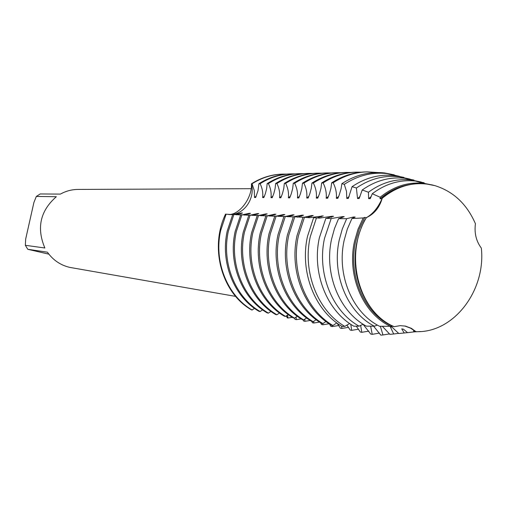 <?xml version="1.0" encoding="UTF-8"?>
<svg xmlns="http://www.w3.org/2000/svg" width="507" height="507" viewBox="0 0 507 507"><rect width="100%" height="100%" fill="white"/><g stroke="black" fill="none" stroke-linecap="round" stroke-linejoin="round"><path stroke-width="0.76" d="M404.7 325.988L410.347 328.061L415.924 331.654L410.347 328.061L404.7 325.988M366.371 217.655C343.657 255.135 358.588 311.938 394.192 326.685L400.156 325.64L405.505 326.115L411.437 328.371L415.924 331.654C453.537 333.226 486.017 290.663 481.333 248.094C476.174 241.186 474.203 233.068 475.427 223.733C466.884 204.106 453.378 191.412 434.905 185.638C416.127 180.758 398.559 184.973 382.208 198.281C379.54 207.528 374.255 213.986 366.371 217.655C372.943 213.96 378.222 207.502 382.208 198.281C378.222 207.502 372.943 213.96 366.371 217.655L364.362 220.875L361.333 227.535L358.886 234.507L357.036 241.719C349.203 276.492 366.092 314.594 393.901 326.673L394.192 326.685C358.588 311.938 343.657 255.135 366.371 217.655M251.199 188.693L78.002 189.428C71.804 189.485 65.935 191.038 60.403 194.092L40.211 193.959L36.327 196.45L56.353 196.703C40.224 210.849 36.396 227.941 44.87 247.993L25.35 245.299L27.777 249.292L47.404 252.182C53.083 260.135 60.523 265.199 69.719 267.379L235.666 296.399M145.68 189.143L146.586 189.162M232.65 214.638L225.545 214.144C209.245 247.853 221.844 293.173 251.535 309.885L252.112 309.999L254.463 308.345M228.809 214.524C239.564 214.86 252.34 197.774 251.453 183.8C255.363 198.725 243.823 215.139 229.62 214.588C243.823 215.139 255.363 198.725 251.453 183.8L252.03 183.794C261.713 177.672 272.012 174.44 282.938 174.104L286.506 174.116M282.633 174.11C271.613 174.395 261.219 177.627 251.453 183.8C261.124 177.684 271.416 174.452 282.329 174.116L282.633 174.11M287.596 315.005L287.919 317.997L287.317 317.883L286.55 315.722L287.317 317.883L286.259 315.931M48.868 254.159L27.777 249.292M25.35 245.299L25.667 239.108L33.906 202.464L36.327 196.45M240.622 214.943L232.751 214.423L227.263 230.926C220.095 262.303 234.006 296.931 258.969 311.317L260.154 311.539L262.582 309.847M236.446 214.816L242.473 213.041L241.319 212.997L240.844 213.796M291.322 173.876L290.086 173.914C279.072 174.25 268.678 177.52 258.912 183.711L260.104 183.699C269.882 177.494 280.289 174.218 291.322 173.876L294.992 173.895M244.45 215.126L250.502 213.327L249.317 213.282L248.829 214.106M249.317 213.282L242.257 214.835M260.154 311.539C235.153 297.134 221.223 262.436 228.404 231.002L233.898 214.467M241.319 212.997L234.304 214.537M252.112 309.999C227.364 295.758 213.574 261.511 220.672 230.482L226.103 214.169M248.81 215.253L240.717 214.734L235.172 231.452C227.916 263.247 241.972 298.331 267.195 312.895L268.412 313.13L270.909 311.38M299.935 173.648L298.661 173.686C287.532 174.028 277.037 177.336 267.164 183.61L268.387 183.597C278.273 177.311 288.787 173.996 299.935 173.648L303.693 173.673M252.676 215.443L258.741 213.618L257.524 213.574L257.03 214.423M257.524 213.574L250.426 215.145M268.412 313.13C243.151 298.541 229.075 263.393 236.344 231.534L241.902 214.778M257.22 215.57L248.905 215.044L243.297 231.997C235.951 264.223 250.154 299.776 275.637 314.511L276.892 314.752L279.471 312.958M308.769 173.413L307.47 173.451C296.227 173.8 285.612 177.152 275.637 183.509L276.892 183.496C286.886 177.12 297.514 173.762 308.769 173.413L312.635 173.438M261.118 215.773L267.208 213.922L265.96 213.878L265.446 214.753M265.96 213.878L258.817 215.462M276.892 314.752C251.364 299.992 237.143 264.369 244.494 232.073L250.116 215.095M265.864 215.9L257.315 215.374L251.637 232.555C244.209 265.224 258.557 301.259 284.313 316.178L285.593 316.425L288.261 314.581M317.845 173.172L316.507 173.21C305.151 173.559 294.428 176.956 284.345 183.401L285.631 183.388C295.733 176.93 306.469 173.527 317.845 173.172L321.818 173.204M269.8 216.109L275.909 214.233L274.623 214.188L274.097 215.088M274.623 214.188L267.442 215.792M285.593 316.425C259.806 301.475 245.432 265.37 252.873 232.637L258.557 215.418M274.756 216.236L265.953 215.703L260.211 233.125C252.695 266.251 267.195 302.78 293.217 317.889L294.542 318.143L297.292 316.241M327.173 172.925L325.798 172.963C314.315 173.318 303.478 176.759 293.287 183.293L294.611 183.28C304.821 176.734 315.677 173.28 327.173 172.925L331.248 172.957M278.723 216.451L284.852 214.55L283.527 214.505L282.988 215.437M283.527 214.505L276.309 216.121M294.542 318.143C268.476 303.009 253.95 266.403 261.485 233.207L267.233 215.754M283.895 216.584L274.838 216.045L269.033 233.714C261.416 267.309 276.074 304.346 302.375 319.644L303.731 319.911L306.577 317.946M336.749 172.672L335.336 172.71C323.739 173.071 312.787 176.556 302.476 183.179L303.839 183.166C314.163 176.531 325.133 173.033 336.749 172.672L340.945 172.71M287.9 216.806L294.041 214.879L292.685 214.829L292.127 215.798M292.685 214.829L285.422 216.47M303.731 319.911C277.392 304.58 262.708 267.468 270.339 233.803L276.157 216.096M293.3 216.939L283.977 216.4L278.096 234.316C270.389 268.393 285.207 305.955 311.792 321.457L313.187 321.723L316.127 319.702M346.604 172.412L345.147 172.45C333.422 172.811 322.351 176.354 311.932 183.065L313.332 183.052C323.77 176.322 334.861 172.773 346.604 172.412L350.914 172.45M297.343 217.173L303.503 215.215L302.102 215.164L301.526 216.166M302.102 215.164L293.382 216.762L287.431 234.944C279.623 269.515 294.605 307.616 321.476 323.314L322.908 323.586L325.957 321.508M313.187 321.723C286.563 306.196 271.72 268.558 279.446 234.405L285.333 216.451M356.732 172.146L355.236 172.184C343.385 172.551 332.193 176.138 321.653 182.951L323.098 182.932C333.65 176.106 344.861 172.507 356.732 172.146L361.168 172.19M307.065 217.547L313.231 215.564L311.792 215.513L311.203 216.546M311.792 215.513L304.409 217.186M302.983 217.3L294.776 216.819L288.813 235.033C280.992 269.68 295.993 307.857 322.908 323.586M317.071 217.934L323.251 215.919L309.403 217.718L303.059 217.135L297.039 235.584C289.129 270.668 304.276 309.321 331.439 325.228L332.915 325.513L336.806 322.921M367.15 171.867L365.617 171.905C353.639 172.279 342.32 175.916 331.66 182.824L333.143 182.805C343.822 175.885 355.154 172.234 367.15 171.867L378.007 172.545M321.774 215.868L321.159 216.939M332.915 325.513C305.708 309.574 290.543 270.839 298.458 235.679L304.498 217.192M313.624 217.68L307.489 236.433C299.555 271.714 314.784 310.569 342.048 326.438L344.785 326.375L349.659 323.517M394.25 174.845L384.585 172.938C369.597 171.347 355.363 174.921 341.889 183.661L344.285 184.345C357.727 175.561 371.929 171.962 386.898 173.552L399.301 176.303M326.102 218.371L333.568 216.286L332.047 216.236L331.413 217.345M332.047 216.236L319.486 218.111L316.463 217.871L310.265 236.731C302.356 271.904 317.585 310.639 344.779 326.375M366.086 217.687L364.799 217.402L363.227 217.934L351.909 218.549L355.166 217.059L353.544 217.002L346.687 218.669L338.562 218.688L344.202 216.666L342.631 216.616L331.179 218.542L325.836 218.359L319.391 237.701C311.558 272.582 326.825 310.975 353.873 326.216L359.089 326.166L363.145 324.239M403.952 177.418L394.522 175.561C379.566 173.99 365.414 177.691 352.073 186.658L356.396 188.027C369.704 178.908 383.85 175.13 398.832 176.702L410.131 179.129M342.631 216.616L341.978 217.763M359.089 326.166C332.079 311.235 316.742 273 324.543 238.252L331.179 218.542M338.562 218.688L334.481 228.575L331.61 239.006C323.834 273.622 339.322 311.691 366.339 326.153L374.375 326.204L377.423 325.101M413.915 180.067L404.738 178.261C389.68 176.696 375.51 180.606 362.232 189.979L368.431 192.229C381.708 182.482 395.954 178.394 411.158 179.953L421.298 182.057M353.544 217.002L352.872 218.194M374.375 326.204C347.27 312.325 331.521 274.363 339.278 239.824L342.32 228.942L346.687 218.669M351.909 218.549L347.314 229.113L344.152 240.343C336.388 274.883 352.359 312.819 379.585 326.28L393.064 326.28M424.163 182.786L415.239 181.031C399.896 179.472 385.58 183.705 372.277 193.737L380.161 197.242C393.552 186.386 408.135 181.747 423.903 183.319L432.813 185.087M364.799 217.402L359.267 229.075L355.578 241.674C347.758 276.366 364.748 314.359 392.576 326.191M390.986 326.571C363.335 314.175 346.68 276.138 354.488 241.446L358.005 229.272L363.227 217.934M433.96 185.378L426.038 183.883C410.125 182.305 395.454 187.077 382.024 198.186L382.208 198.288M475.427 223.733C466.884 204.106 453.378 191.412 434.905 185.638L426.248 183.94C410.321 182.362 395.637 187.146 382.208 198.281M420.544 331.534L414.225 331.882L413.522 330.989L415.924 331.654C453.537 333.226 486.017 290.663 481.333 248.094M414.219 331.882L407.533 332.649L403.452 329.182L401.753 328.878L404.206 332.985L398.806 333.511L391.981 327.129L390.339 326.831L393.686 333.993L389.87 334.341L382.392 326.337M380.364 326.293L382.962 334.962L380.827 335.152L373.615 326.197M370.63 326.172L372.239 334.335L370.699 334.037L363.063 324.277M360.648 325.361L361.814 332.313L360.319 332.022L356.32 326.191M350.774 324.277L351.674 330.349L350.223 330.07L346.87 325.044M341.705 326.229L341.819 328.441L340.4 328.162L336.99 323.054M332.186 325.367L332.224 326.584L330.849 326.312L329.411 323.941M322.845 323.58L322.889 324.772L321.552 324.512L320.468 322.693M313.713 321.337L313.801 323.01L312.496 322.763L311.71 321.406M304.789 319.137L304.954 321.299L303.68 321.051L302.926 319.752M296.088 317.027L296.329 319.625L295.087 319.385L294.345 318.104M252.03 183.794L254.305 190.638L254.495 197.496L255.667 197.508L258.006 190.638L258.912 183.711M260.104 183.699C262.341 188.287 263.19 192.913 262.632 197.578L263.836 197.591L265.376 193.598L266.644 188.61L267.164 183.61M268.387 183.597C270.668 188.249 271.537 192.933 270.985 197.66L272.227 197.673L273.793 193.63L275.092 188.572L275.637 183.509M276.892 183.496C279.218 188.205 280.111 192.958 279.566 197.749L280.84 197.762L282.437 193.655L283.768 188.534L284.345 183.401M285.631 183.388C288.001 188.16 288.92 192.977 288.382 197.831L289.687 197.85L291.316 193.693L292.685 188.496L293.287 183.293M294.611 183.28C297.026 188.116 297.97 193.002 297.438 197.926L298.781 197.939L300.442 193.725L301.842 188.458L302.476 183.179M303.839 183.166C306.304 188.072 307.274 193.028 306.754 198.015L308.136 198.028L309.828 193.756L311.266 188.42L311.932 183.065M313.332 183.052C315.848 188.027 316.85 193.047 316.33 198.11L317.75 198.129L319.48 193.794L320.956 188.376L321.653 182.951M323.098 182.932C325.665 187.983 326.692 193.072 326.185 198.212L327.649 198.224L329.411 193.826L330.925 188.331L331.66 182.824M333.143 182.805C335.767 187.932 336.825 193.097 336.331 198.313L337.833 198.326L339.164 195.163L341.053 188.927L341.889 183.661M344.291 184.345L346.496 191.393L346.775 198.414L348.328 198.433L352.073 186.658M356.396 188.027L357.536 198.522L359.133 198.541L362.226 189.979M368.431 192.229L368.627 198.63L370.275 198.649L372.277 193.737M380.161 197.242L380.06 198.744L381.758 198.763L382.024 198.186M316.463 217.864L313.63 217.68M408.427 184.808C398.109 186.741 388.654 191.393 380.06 198.744M371.213 196.513L368.627 198.63M360.04 196.475L357.536 198.522M349.196 196.443L346.775 198.414M338.67 196.405L336.331 198.313M328.454 196.367L326.185 198.212M318.529 196.336L316.33 198.11M308.883 196.298L306.754 198.015M299.504 196.26L297.438 197.926M290.384 196.222L288.382 197.831M281.512 196.184L279.566 197.749M272.874 196.146L270.985 197.66M225.545 214.144C209.245 247.853 221.844 293.173 251.535 309.885M264.464 196.108L262.632 197.578M256.276 196.076L254.495 197.496M410.436 332.332L404.212 332.985M398.673 333.359L393.686 333.993M389.547 333.904L382.962 334.962M379.489 333.08L372.239 334.335M368.874 331.109L361.814 332.313M358.557 329.189L351.674 330.349M348.524 327.326L341.819 328.441M338.771 325.507L332.224 326.584M329.144 323.764L322.889 324.772M319.568 322.11L313.801 323.01M310.252 320.494L304.954 321.299M301.183 318.909L296.329 319.625M292.362 317.363L287.919 317.997M282.938 174.104L282.329 174.116M386.898 173.552L384.585 172.938M398.832 176.702L394.522 175.561M411.158 179.953L404.738 178.261M423.903 183.319L415.239 181.031"/></g></svg>
